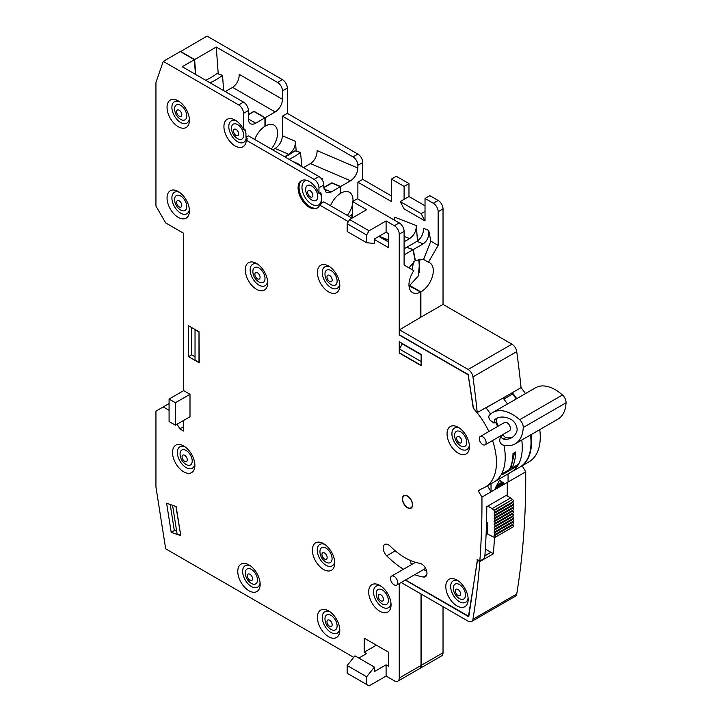 <?xml version="1.0" encoding="UTF-8"?>
<svg xmlns="http://www.w3.org/2000/svg" width="722" height="722" viewBox="0 0 722 722"><rect width="100%" height="100%" fill="white"/><g stroke="black" fill="none" stroke-linecap="round" stroke-linejoin="round"><path stroke-width="1.08" d="M482.702 444.581A4.819 2.78 -120 0 0 485.112 444.815A4.819 2.78 -120 0 0 485.843 440.952A4.819 2.78 -120 0 0 482.702 436.711A4.819 2.78 -120 0 0 480.292 436.476A4.819 2.78 -120 0 0 479.552 440.33A4.819 2.78 -120 0 0 482.702 444.581M485.112 444.815L509.434 430.772A4.819 2.78 -120 0 0 510.174 426.91A4.819 2.78 -120 0 0 507.034 422.668A4.819 2.78 -120 0 0 504.624 422.424L480.292 436.476M512.412 414.428A39.286 22.68 -120 0 0 492.765 412.488A39.286 22.68 -120 0 0 489.218 415.466A3.439 1.986 -120 0 0 489.272 418.697L489.895 420.033L493.974 423.137L494.453 419.879A32.273 18.637 60 0 1 496.276 418.561A32.273 18.637 60 0 1 510.996 419.392A8.15 4.702 60 0 1 516.708 431.783A32.273 18.637 60 0 1 511.627 437.776A32.273 18.637 60 0 1 503.324 439.102L500.256 436.774L499.615 441.106L500.229 442.442A3.439 1.986 -120 0 0 502.837 445.005A39.286 22.68 -120 0 0 515.138 443.859A39.286 22.68 -120 0 0 523.242 427.505A6.877 3.971 -120 0 0 519.65 419.717A39.286 22.68 -120 0 0 512.412 414.428M515.138 443.859L557.962 419.13A39.286 22.68 -120 0 0 566.057 402.777A6.877 3.971 -120 0 0 562.465 394.988A39.286 22.68 -120 0 0 555.236 389.709A39.286 22.68 -120 0 0 535.589 387.759L492.765 412.488M512.801 437A32.273 18.637 60 0 1 505.752 437.694L502.44 434.815M498.388 426.025L496.402 421.729L493.974 423.137M502.692 435.366L500.256 436.774M496.402 421.729L496.889 418.471L494.453 419.879M496.889 418.471A32.273 18.637 60 0 1 497.539 417.939M505.752 437.694L503.324 439.102M394.131 584.829A5.162 2.978 -120 0 0 396.712 585.082A5.162 2.978 -120 0 0 397.497 580.948A5.162 2.978 -120 0 0 394.131 576.4A5.162 2.978 -120 0 0 391.55 576.138A5.162 2.978 -120 0 0 390.755 580.28A5.162 2.978 -120 0 0 394.131 584.829M301.949 166.466L300.469 152.378L294.892 150.808A55.052 27.454 174 0 1 284.937 156.927M300.469 152.378A61.93 30.884 174 0 1 289.107 159.336M223.639 90.638L222.529 75.314L216.934 73.509A55.052 28.889 175.8 0 1 206.032 80.097A55.052 28.889 -4.2 0 0 205.671 80.259M222.529 75.314A61.93 32.508 175.8 0 1 210.264 82.723A48.166 25.279 -4.2 0 0 210.075 82.804M494.859 537.466A1.029 0.596 -120 0 0 494.344 535.724L512.837 525.047A1.029 0.596 60 0 1 513.351 526.789L494.859 537.466A1.029 0.596 -120 0 1 494.344 537.412L487.774 534.181L487.774 522.945L486.529 522.223M487.774 506.086L492.151 508.613L510.644 497.936L512.458 499.552L493.965 510.228L492.151 508.613M493.613 502.72L506.266 495.409L510.644 497.936M494.344 535.724L494.344 534.605A1.029 0.596 -120 0 0 494.344 532.917L494.344 531.789A1.029 0.596 -120 0 0 494.344 530.11L494.344 528.982A1.029 0.596 -120 0 0 494.344 527.295L494.344 526.176A1.029 0.596 -120 0 0 494.344 524.488L494.344 523.369A1.029 0.596 -120 0 0 494.344 521.681L494.344 520.553A1.029 0.596 -120 0 0 494.344 518.874L494.344 517.746A1.029 0.596 -120 0 0 494.344 516.059L494.344 514.939A1.029 0.596 -120 0 0 494.344 513.252L494.344 512.124A1.029 0.596 -120 0 0 494.344 510.445L512.458 499.552M512.837 499.768A1.029 0.596 60 0 1 513.351 501.501L494.859 512.178M494.344 513.252L512.837 502.575L512.593 501.943M512.837 502.575A1.029 0.596 60 0 1 513.351 504.317L494.859 514.985M494.344 516.059L512.837 505.382L512.593 504.75M512.837 505.382A1.029 0.596 60 0 1 513.351 507.124L494.859 517.8M494.344 518.874L512.837 508.198L512.593 507.557M512.837 508.198A1.029 0.596 60 0 1 513.351 509.931L494.859 520.607M494.344 521.681L512.837 511.005L512.593 510.373M512.837 511.005A1.029 0.596 60 0 1 513.351 512.737L494.859 523.414M494.344 524.488L512.837 513.811L512.593 513.18M512.837 513.811A1.029 0.596 60 0 1 513.351 515.553L494.859 526.23M494.344 527.295L512.837 516.627L512.593 515.986M512.837 516.627A1.029 0.596 60 0 1 513.351 518.36L494.859 529.036M494.344 530.11L512.837 519.434L512.593 518.802M512.837 519.434A1.029 0.596 60 0 1 513.351 521.167L494.859 531.843M494.344 532.917L512.837 522.241L512.593 521.609M512.837 522.241A1.029 0.596 60 0 1 513.351 523.982L494.859 534.65M512.837 525.047L512.593 524.416M512.593 502.44L494.101 513.107M512.593 505.247L494.101 515.923M512.593 524.912L494.101 535.589M512.593 508.053L494.101 518.73M512.593 522.105L494.101 532.773M512.593 519.289L494.101 529.966M512.593 516.483L494.101 527.159M512.593 513.676L494.101 524.352M512.593 510.86L494.101 521.537M170.23 504.488L174.309 530.426L176.664 531.239M172.63 505.328L176.177 506.645M180.662 535.128L175.969 506.763M172.63 505.608L177.116 534.09L180.455 535.255M410.989 563.368A75.927 43.834 60 0 0 412.28 564.171A75.927 43.834 60 0 1 410.989 563.368L410.195 560.398M426.576 570.687A75.927 43.834 60 0 1 423.444 569.649A75.927 43.834 60 0 0 426.576 570.687M407.506 495.987A7.229 4.17 -120 0 0 403.896 495.626A7.229 4.17 -120 0 0 402.786 501.42A7.229 4.17 -120 0 0 407.506 507.792A7.229 4.17 -120 0 0 411.125 508.144A7.229 4.17 -120 0 0 412.226 502.359A7.229 4.17 -120 0 0 407.506 495.987M407.506 507.503A6.877 3.971 -120 0 0 410.953 507.846A6.877 3.971 -120 0 0 412 502.332A6.877 3.971 -120 0 0 407.506 496.267A6.877 3.971 -120 0 0 404.067 495.924A6.877 3.971 -120 0 0 403.011 501.438A6.877 3.971 -120 0 0 407.506 507.503M460.672 445.862A8.601 4.964 -120 0 0 460.789 445.934A8.601 4.964 -120 0 0 466.755 442.288A8.601 4.964 -120 0 0 460.672 431.819A8.601 4.964 -120 0 0 454.589 435.195C454.761 439.797 456.773 443.344 460.636 445.844L460.789 445.934M459.427 598.601A8.601 4.964 -120 0 0 459.544 598.664A8.601 4.964 -120 0 0 465.509 595.018A8.601 4.964 -120 0 0 459.427 584.549A8.601 4.964 -120 0 0 453.344 587.925C453.506 592.527 455.519 596.083 459.391 598.583L459.544 598.664M382.299 603.971A8.601 4.964 -120 0 0 382.416 604.043A8.601 4.964 -120 0 0 388.382 600.397A8.601 4.964 -120 0 0 382.299 589.928A8.601 4.964 -120 0 0 376.216 593.303C376.379 597.906 378.4 601.453 382.263 603.953L382.416 604.043M326.001 562.185A8.601 4.964 -120 0 0 326.127 562.248A8.601 4.964 -120 0 0 332.084 558.602A8.601 4.964 -120 0 0 326.001 548.133A8.601 4.964 -120 0 0 319.927 551.509C320.09 556.111 322.102 559.667 325.974 562.167L326.127 562.248M331.037 629.431A8.601 4.964 -120 0 0 331.154 629.494A8.601 4.964 -120 0 0 337.12 625.848A8.601 4.964 -120 0 0 331.037 615.388A8.601 4.964 -120 0 0 324.954 618.763C325.117 623.357 327.138 626.913 331.001 629.413L331.154 629.494M251.4 583.448A8.601 4.964 -120 0 0 251.518 583.52A8.601 4.964 -120 0 0 257.474 579.874A8.601 4.964 -120 0 0 251.4 569.405A8.601 4.964 -120 0 0 245.318 572.781C245.48 577.383 247.493 580.93 251.364 583.43L251.518 583.52M186.132 464.517A8.601 4.964 -120 0 0 186.249 464.58A8.601 4.964 -120 0 0 192.214 460.934A8.601 4.964 -120 0 0 186.132 450.474A8.601 4.964 -120 0 0 180.049 453.84C180.22 458.443 182.233 461.999 186.095 464.499L186.249 464.58M258.927 281.986A8.601 4.964 -120 0 0 259.054 282.058A8.601 4.964 -120 0 0 265.01 278.403A8.601 4.964 -120 0 0 258.927 267.943A8.601 4.964 -120 0 0 252.853 271.319C253.016 275.921 255.028 279.468 258.9 281.968L259.054 282.058M331.037 284.594A8.601 4.964 -120 0 0 331.154 284.667A8.601 4.964 -120 0 0 337.12 281.02A8.601 4.964 -120 0 0 331.037 270.551A8.601 4.964 -120 0 0 324.954 273.927C325.117 278.53 327.138 282.076 331.001 284.576L331.154 284.667M311.705 200.003A8.601 4.964 -120 0 0 311.832 200.066A8.601 4.964 -120 0 0 317.788 196.42A8.601 4.964 -120 0 0 311.705 185.951A8.601 4.964 -120 0 0 305.632 189.326C305.794 193.929 307.807 197.485 311.678 199.985L311.832 200.066M237.556 138.615A8.601 4.964 -120 0 0 237.673 138.687A8.601 4.964 -120 0 0 243.639 135.041A8.601 4.964 -120 0 0 237.556 124.572A8.601 4.964 -120 0 0 231.473 127.947C231.636 132.55 233.648 136.097 237.52 138.597L237.673 138.687M180.671 119.419A8.601 4.964 -120 0 0 180.789 119.482A8.601 4.964 -120 0 0 186.754 115.836A8.601 4.964 -120 0 0 180.671 105.367A8.601 4.964 -120 0 0 174.589 108.742C174.751 113.345 176.764 116.892 180.635 119.392L180.789 119.482M180.671 210.048A8.601 4.964 -120 0 0 180.789 210.12A8.601 4.964 -120 0 0 186.754 206.465A8.601 4.964 -120 0 0 180.671 196.005A8.601 4.964 -120 0 0 174.589 199.38C174.751 203.974 176.764 207.53 180.635 210.03L180.789 210.12M307.021 180.419A13.763 7.942 -120 0 0 302.283 190.328A13.763 7.942 -120 0 0 311.705 204.218A13.763 7.942 -120 0 0 321.38 199.786L321.173 203.378L319.702 205.093L348.392 221.654M352.038 218.143L323.817 201.853L321.173 203.378L320.676 204.534M195.445 74.357L194.38 59.7L182.215 66.722L243.531 102.118A6.877 3.971 60 0 1 248.395 110.547L243.531 113.354L243.531 129.319A15.83 9.142 -120 0 0 235.119 120.078A15.83 9.142 -120 0 0 227.204 119.292A15.83 9.142 -120 0 0 224.777 131.973A15.83 9.142 -120 0 0 235.119 145.925A15.83 9.142 -120 0 0 243.034 146.701A15.83 9.142 -120 0 0 246.292 140.239L314.088 179.372L318.953 176.565A6.877 3.971 60 0 1 323.817 184.994L323.817 187.729L326.344 192.702L331.118 192.016L340.36 186.682L331.867 183.045L323.817 187.693M236.41 120.908A12.382 7.148 -120 0 0 228.811 127.207A12.382 7.148 -120 0 0 237.556 141.711A12.382 7.148 -120 0 0 246.283 137.424L247.294 138.895L246.292 140.239M178.235 191.51A15.83 9.142 -120 0 0 170.32 190.725A15.83 9.142 -120 0 0 167.901 203.405A15.83 9.142 -120 0 0 178.235 217.349A15.83 9.142 -120 0 0 186.15 218.134A15.83 9.142 -120 0 0 188.577 205.454A15.83 9.142 -120 0 0 178.235 191.51M178.235 100.872A15.83 9.142 -120 0 0 170.32 100.087A15.83 9.142 -120 0 0 167.901 112.776A15.83 9.142 -120 0 0 178.235 126.72A15.83 9.142 -120 0 0 186.15 127.505A15.83 9.142 -120 0 0 188.577 114.825A15.83 9.142 -120 0 0 178.235 100.872M328.6 266.057A15.83 9.142 -120 0 0 320.685 265.272A15.83 9.142 -120 0 0 318.267 277.952A15.83 9.142 -120 0 0 328.6 291.905A15.83 9.142 -120 0 0 336.515 292.69A15.83 9.142 -120 0 0 338.943 280.001A15.83 9.142 -120 0 0 328.6 266.057M256.5 263.449A15.83 9.142 -120 0 0 248.585 262.664A15.83 9.142 -120 0 0 246.157 275.344A15.83 9.142 -120 0 0 256.5 289.296A15.83 9.142 -120 0 0 264.414 290.073A15.83 9.142 -120 0 0 266.833 277.392A15.83 9.142 -120 0 0 256.5 263.449M183.704 445.97A15.83 9.142 -120 0 0 175.789 445.194A15.83 9.142 -120 0 0 173.361 457.874A15.83 9.142 -120 0 0 183.704 471.818A15.83 9.142 -120 0 0 191.619 472.603A15.83 9.142 -120 0 0 194.037 459.923A15.83 9.142 -120 0 0 183.704 445.97M248.964 564.911A15.83 9.142 -120 0 0 241.049 564.126A15.83 9.142 -120 0 0 238.621 576.806A15.83 9.142 -120 0 0 248.964 590.758A15.83 9.142 -120 0 0 256.879 591.544A15.83 9.142 -120 0 0 259.306 578.854A15.83 9.142 -120 0 0 248.964 564.911M323.573 543.639A15.83 9.142 -120 0 0 315.658 542.854A15.83 9.142 -120 0 0 313.231 555.543A15.83 9.142 -120 0 0 323.573 569.487A15.83 9.142 -120 0 0 331.488 570.272A15.83 9.142 -120 0 0 333.907 557.592A15.83 9.142 -120 0 0 323.573 543.639M328.6 610.893A15.83 9.142 -120 0 0 320.685 610.108A15.83 9.142 -120 0 0 318.267 622.788A15.83 9.142 -120 0 0 328.6 636.732A15.83 9.142 -120 0 0 336.515 637.517A15.83 9.142 -120 0 0 338.943 624.837A15.83 9.142 -120 0 0 328.6 610.893M379.862 585.434A15.83 9.142 -120 0 0 371.947 584.649A15.83 9.142 -120 0 0 369.529 597.329A15.83 9.142 -120 0 0 379.862 611.281A15.83 9.142 -120 0 0 387.777 612.066A15.83 9.142 -120 0 0 390.205 599.377A15.83 9.142 -120 0 0 379.862 585.434M458.244 427.325A15.83 9.142 -120 0 0 450.329 426.54A15.83 9.142 -120 0 0 447.902 439.22A15.83 9.142 -120 0 0 458.244 453.172A15.83 9.142 -120 0 0 466.15 453.948A15.83 9.142 -120 0 0 468.578 441.268A15.83 9.142 -120 0 0 458.244 427.325M456.99 580.055A15.83 9.142 -120 0 0 449.075 579.279A15.83 9.142 -120 0 0 446.647 591.959A15.83 9.142 -120 0 0 456.99 605.902A15.83 9.142 -120 0 0 464.905 606.688A15.83 9.142 -120 0 0 467.333 594.007A15.83 9.142 -120 0 0 456.99 580.055M323.817 184.994L318.953 187.801L318.953 193.469A15.83 9.142 -120 0 0 309.278 181.457A15.83 9.142 -120 0 0 301.363 180.671A15.83 9.142 -120 0 0 298.935 193.361A15.83 9.142 -120 0 0 309.278 207.304A15.83 9.142 -120 0 0 317.193 208.089A15.83 9.142 -120 0 0 319.702 205.093M413.742 261.815L411.937 269.577M403.517 569.234A75.927 43.834 60 0 1 386.703 555.805A7.572 4.368 60 0 1 384.745 544.496A7.572 4.368 60 0 1 388.535 544.866A7.572 4.368 60 0 1 390.367 546.301A60.783 35.098 60 0 0 419.789 563.286A7.572 4.368 60 0 1 421.621 563.972A7.572 4.368 60 0 1 426.567 570.642A7.572 4.368 60 0 1 425.402 576.707A7.572 4.368 60 0 1 423.453 577.022A75.927 43.834 60 0 1 414.69 574.703M347.282 215.4A17.202 9.937 120 0 0 352.526 204.38M352.968 201.312A17.202 9.937 120 0 0 349.448 192.287A17.202 9.937 120 0 0 340.847 193.144A17.202 9.937 120 0 0 340.603 193.288L340.36 193.144M415.105 260.452L423.57 259.442L428.435 262.248A17.202 9.937 120 0 1 429.734 262.799A17.202 9.937 120 0 1 432.37 276.589A17.202 9.937 120 0 1 421.134 291.751A17.202 9.937 120 0 1 420.89 291.887L420.89 317.175L443.028 304.395L443.028 208.875L438.164 211.681A6.877 3.971 -120 0 0 433.299 203.252L425.023 198.478L425.023 220.95L404.103 208.875L400.214 201.573L408.968 196.51L408.968 183.587L396.315 176.285L391.45 179.092L404.103 186.402L404.103 199.317M420.89 291.887L409.708 285.434L418.264 275.985L419.969 259.045M271.246 149.021A17.202 9.937 120 0 0 274.026 125.15A17.202 9.937 120 0 0 265.425 125.998A17.202 9.937 120 0 0 265.182 126.142L264.938 125.998M516.221 398.941A54.069 31.217 60 0 0 512.629 394.013L503.875 399.076A54.069 31.217 -120 0 1 507.458 404.004A54.069 31.217 -120 0 0 503.044 398.039L486.014 407.867A54.069 31.217 -120 0 1 490.59 414.058A54.069 31.217 -120 0 0 486.014 407.867L521.049 387.642A870.091 502.35 -120 0 0 516.735 351.605L472.937 376.884A6.877 3.971 -120 0 0 468.145 369.456L399.483 329.819L420.89 317.175M491.032 483.397A54.069 31.217 -120 0 0 494.038 482.016A54.069 31.217 -120 0 0 503.965 445.275A54.069 31.217 -120 0 1 494.038 482.016L485.274 487.07A54.069 31.217 -120 0 0 492.53 440.528M501.492 436.061A54.069 31.217 -120 0 0 501.294 435.474A54.069 31.217 -120 0 1 501.492 436.061M497.629 426.458A54.069 31.217 -120 0 0 495.518 422.244A54.069 31.217 -120 0 1 497.629 426.458M195.039 329.494L195.039 360.116L199.001 362.408L199.001 332.066L195.039 329.773M199.245 331.921L188.541 325.739L188.541 356.65L199.245 362.823L199.001 332.066M195.039 356.749L191.709 354.818L188.541 356.65M421.134 354.394L399.239 341.759L399.239 352.995L421.134 365.63L421.134 354.394M421.016 593.962L421.016 665.458A6.877 3.971 60 0 1 419.59 668.608L397.813 681.18A6.877 3.971 -120 0 0 399.239 678.03L399.239 583.62M419.708 668.536A6.877 3.971 -120 0 0 419.834 668.473A6.877 3.971 -120 0 0 421.251 665.323L443.028 652.751L443.028 606.679M421.251 594.107L421.251 665.323M171.195 532.331L180.744 535.634L176.159 506.546L166.62 503.243L171.195 532.331L174.426 530.462M482.359 488.424L478.235 490.807L481.827 488.604A54.069 31.217 -120 0 0 485.274 487.07M488.875 431.521A54.069 31.217 -120 0 0 473.262 408.318L468.145 374.799L399.239 335.008L399.239 234.154A6.877 3.971 -120 0 0 394.374 225.724L399.239 222.917A6.877 3.971 60 0 1 404.103 231.347L404.103 265.055L413.832 270.678A17.202 9.937 120 0 0 412.533 292.6A17.202 9.937 120 0 0 420.646 292.022L420.646 317.599M386.099 220.95L386.099 232.186L374.42 238.937L374.42 243.431L366.632 242.736L347.174 231.491L347.174 223.766L349.601 219.551L369.068 230.787L386.099 220.95L394.374 225.724M374.42 239.496L388.535 247.646L388.535 233.594L386.099 232.186M352.526 217.863L352.526 201.564L366.632 209.714L349.601 219.551M318.953 187.801A6.877 3.971 -120 0 0 314.088 179.372M243.531 113.354A6.877 3.971 -120 0 0 238.666 104.925L163.244 61.388L155.943 82.452L155.943 206.068L165.672 222.917L183.677 233.314L183.677 390.638L190.003 394.293L190.003 416.765L175.401 425.195L175.401 402.723L169.083 399.067L169.083 421.54L175.401 425.195M177.107 424.211L179.787 428.85L183.677 431.097L183.677 420.421M169.083 403.562L163.244 406.937L169.083 410.304M163.244 406.937L155.943 411.152L155.943 486.998L165.672 548.81L353.726 657.372M386.099 664.827L386.099 676.072L369.068 685.9L366.632 684.492L366.632 676.767L374.42 667.074L374.42 671.568L386.099 664.827L388.535 666.235L388.535 652.192L364.204 638.14L364.204 652.192L366.632 653.591L358.852 658.085M386.099 676.072L394.374 680.846A6.877 3.971 -120 0 0 397.813 681.18M477.576 559.758L468.488 616.155L405.547 579.983M477.089 560.037L477.089 559.478L479.832 561.057A870.091 502.35 -120 0 0 481.935 497.097L478.235 490.807M399.483 329.819L399.483 334.873L468.145 374.51L473.47 408.246A54.412 31.416 60 0 1 477.215 412.56A870.091 502.35 -120 0 0 472.937 376.884M498.694 400.159A54.069 31.217 -120 0 1 498.911 400.421L477.215 412.56M468.145 369.456L511.934 344.177L443.028 304.395M409.004 285.795L420.646 292.022M408.968 267.871L415.168 260.786L413.011 249.731L406.685 247.276L404.103 248.765M388.535 240.227L379.014 236.527M404.103 254.875L413.011 249.731M248.395 114.762L253.991 111.531L264.938 117.848L264.938 126.287A17.202 9.937 120 0 0 254.74 139.499M255.696 123.191A10.325 5.956 -60 0 1 250.534 123.697A10.325 5.956 -60 0 1 248.395 118.977L255.696 123.191L264.938 117.848M248.395 114.482L253.991 111.251L265.182 117.713L275.154 111.955L232.583 87.371C236.942 84.266 239.162 79.934 239.244 74.357L282.455 99.311L282.455 90.882A6.877 3.971 -120 0 0 277.591 82.452L282.455 79.646L207.034 36.1L180.437 51.641M225.282 91.586L232.583 87.371M340.36 186.682L340.36 193.433A17.202 9.937 120 0 0 330.523 205.725M321.696 179.128L322.138 178.875L321.164 178.451M318.953 193.469L319.918 192.909L321.091 193.695L321.38 197.332A13.763 7.942 -120 0 0 320.351 192.81M321.38 199.786L321.38 197.332M340.603 193.288L340.603 186.538L350.576 180.78L310.46 163.596L303.475 167.63M352.526 216.374L350.576 215.616L349.114 216.456M350.576 215.616L352.526 214.181M357.877 199.037L357.877 182.188L391.45 201.573L391.45 179.092M282.455 79.646A6.877 3.971 60 0 1 287.32 88.075L287.32 113.354L357.877 154.093A6.877 3.971 60 0 1 362.742 162.522L362.742 179.372L357.877 182.188M310.46 163.596C314.819 160.501 317.039 156.169 317.12 150.609L357.877 168.073L357.877 165.329A6.877 3.971 -120 0 0 353.013 156.9L357.877 154.093M357.877 168.073C357.408 173.46 354.98 177.702 350.576 180.78M248.395 110.547L248.395 118.977M243.531 129.319L245.507 130.086L245.958 133.615A12.382 7.148 -120 0 0 244.334 129.103M318.953 176.565L248.395 135.835L245.958 137.234L245.958 133.615M265.182 117.713L265.182 126.142M284.612 156.746L288.809 154.318L275.154 148.47L272.726 149.878M275.154 148.47C279.558 145.393 281.995 141.151 282.455 135.763L282.455 116.17L353.013 156.9M287.32 113.354L282.455 116.17M282.455 99.311A10.325 5.956 -60 0 1 275.154 111.955M490.671 552.492L484.895 555.534M490.716 552.177L485.328 549.063M401.17 582.51L468.145 621.173A6.877 3.971 -120 0 0 471.583 621.516A6.877 3.971 -120 0 0 472.937 619.286A870.091 502.35 -120 0 0 479.796 561.599L477.341 560.182L468.849 616.164A1.029 0.596 60 0 1 468.145 616.398L405.304 580.118M443.028 652.751A6.877 3.971 60 0 1 441.602 655.901L419.834 668.473M362.742 179.372L391.45 195.951M425.023 205.779L408.968 196.51M425.023 198.478L429.888 195.671L438.164 200.445A6.877 3.971 60 0 1 443.028 208.875M511.934 344.177A6.877 3.971 60 0 1 516.735 351.605M531.004 434.689A54.069 31.217 60 0 1 520.309 466.845L529.064 461.791A54.069 31.217 -120 0 0 539.767 429.635M525.463 393.607A54.069 31.217 -120 0 0 521.049 387.642M522.168 465.771L525.724 471.809L507.719 482.206A870.091 502.35 60 0 1 507.719 495.13L506.745 495.689M472.937 619.286L516.735 593.998A870.091 502.35 -120 0 0 525.724 471.809M516.735 593.998A6.877 3.971 60 0 1 515.382 596.237L471.583 621.516M169.083 399.067L183.677 390.638M194.38 59.7L180.274 51.551L163.244 61.388M481.935 497.097L507.232 482.476A870.091 502.35 60 0 1 507.241 494.85L486.799 506.645A870.091 502.35 60 0 1 484.697 558.25L479.832 561.057M388.535 239.993L379.005 236.293M404.103 241.789L409.681 238.576L404.103 236.401M415.412 260.633L413.255 249.595L406.946 247.375M413.255 249.595L423.227 243.837L416.91 241.374L406.928 247.141M394.573 220.228L394.753 217.187L416.341 225.571C416.26 231.139 414.04 235.471 409.681 238.576M416.91 241.374C421.269 238.278 423.489 233.946 423.57 228.378L428.724 230.381C429.346 236.22 427.514 240.706 423.227 243.837M340.603 186.538L331.867 182.801L323.817 187.449M321.822 179.309L322.626 178.839L320.803 178.054M282.455 135.763L295.469 141.341C295.388 146.891 293.168 151.223 288.809 154.318M428.724 230.381L430.826 241.157L438.164 245.399L438.164 211.681M438.164 245.399L428.435 262.248M479.796 561.599L493.415 553.729A870.091 502.35 -120 0 0 494.471 537.475M512.295 392.696A54.069 31.217 60 0 1 516.708 398.661M416.341 225.571L417.469 241.031M418.787 259.234L419.753 272.501M352.526 201.564L357.39 198.758L399.239 222.917M277.591 82.452L216.275 47.056L194.624 59.556L180.518 51.406M183.677 426.603L179.787 428.85M404.103 186.402L408.968 183.587M378.797 236.401L388.535 242.023M425.023 220.95L421.134 213.649L400.214 201.573M421.134 213.649L425.023 211.402M295.469 141.341L296.182 151.169M216.275 47.056L218.234 73.924M175.401 402.723L190.003 394.293M376.37 645.161L364.204 652.192M366.632 242.736L366.632 235.002L369.068 230.787M347.174 223.766L366.632 235.002M366.632 676.767L347.174 665.522L347.174 673.256L366.632 684.492M347.174 665.522L354.953 655.838L374.42 667.074M493.415 553.729L490.969 552.321L484.877 555.832M477.829 559.902L477.341 560.182M507.719 495.13L507.241 494.85M423.57 259.442L430.826 241.157M194.624 59.556L195.707 74.51M191.709 327.571L191.709 354.818M402.398 343.582L399.483 349.033L399.239 352.995M421.134 365.07L421.134 360.973M399.483 352.85L420.89 365.215M399.483 349.033L420.89 361.397M402.398 343.979L421.134 354.791M491.032 483.749L491.032 491.826L487.476 485.798M494.038 482.016L511.068 472.179A54.069 31.217 -120 0 0 521.762 440.032A54.069 31.217 -120 0 1 511.068 472.179A54.069 31.217 -120 0 1 508.225 473.506M508.062 473.912L508.062 481.998L491.032 491.826M516.871 466.313L517.836 464.688L511.907 468.109C514.272 463.704 515.508 458.344 515.607 452.017L512.999 453.524C512.9 459.851 511.663 465.212 509.299 469.616L503.369 473.045L502.404 474.679L516.871 466.313L516.013 465.284M496.88 485.13L502.061 482.134L502.918 482.684L496.068 486.637M499.543 480.166L495.166 488.316L503.92 483.262L499.543 480.166M502.918 482.684L503.92 483.262M502.061 482.134L499.471 480.301M509.642 468.966L511.645 467.811M514.606 452.595L511.032 467.116L511.907 468.109M530.526 434.969A54.069 31.217 60 0 1 519.822 467.125L511.068 472.179M512.629 394.013L511.32 393.264M519.65 419.717L562.465 394.988M523.242 427.505L566.057 402.777M293.412 161.818L295.19 162.45A17.202 10.758 115.5 0 0 293.565 161.909M296.562 163.641A17.202 10.758 -64.5 0 1 299.07 164.291L295.19 162.45M459.21 442.694A3.691 2.13 -120 0 0 461.818 441.187A3.691 2.13 -120 0 0 459.21 436.675A3.691 2.13 -120 0 0 456.611 438.182A3.691 2.13 -120 0 0 459.21 442.694M457.965 595.433A3.691 2.13 -120 0 0 460.573 593.926A3.691 2.13 -120 0 0 457.965 589.405A3.691 2.13 -120 0 0 455.356 590.912A3.691 2.13 -120 0 0 457.965 595.433M380.837 600.803A3.691 2.13 -120 0 0 383.445 599.296A3.691 2.13 -120 0 0 380.837 594.784A3.691 2.13 -120 0 0 378.229 596.291A3.691 2.13 -120 0 0 380.837 600.803M324.548 559.018A3.691 2.13 -120 0 0 327.156 557.51A3.691 2.13 -120 0 0 324.548 552.989A3.691 2.13 -120 0 0 321.94 554.496A3.691 2.13 -120 0 0 324.548 559.018M329.575 626.263A3.691 2.13 -120 0 0 332.183 624.756A3.691 2.13 -120 0 0 329.575 620.243A3.691 2.13 -120 0 0 326.967 621.741A3.691 2.13 -120 0 0 329.575 626.263M249.938 580.28A3.691 2.13 -120 0 0 252.547 578.773A3.691 2.13 -120 0 0 249.938 574.261A3.691 2.13 -120 0 0 247.33 575.768A3.691 2.13 -120 0 0 249.938 580.28M184.679 461.349A3.691 2.13 -120 0 0 187.278 459.842A3.691 2.13 -120 0 0 184.679 455.329A3.691 2.13 -120 0 0 182.07 456.827A3.691 2.13 -120 0 0 184.679 461.349M257.474 278.818A3.691 2.13 -120 0 0 260.082 277.311A3.691 2.13 -120 0 0 257.474 272.799A3.691 2.13 -120 0 0 254.866 274.306A3.691 2.13 -120 0 0 257.474 278.818M329.575 281.427A3.691 2.13 -120 0 0 332.183 279.919A3.691 2.13 -120 0 0 329.575 275.407A3.691 2.13 -120 0 0 326.967 276.914A3.691 2.13 -120 0 0 329.575 281.427M310.252 196.835A3.691 2.13 -120 0 0 312.861 195.328A3.691 2.13 -120 0 0 310.252 190.807A3.691 2.13 -120 0 0 307.644 192.314A3.691 2.13 -120 0 0 310.252 196.835M236.094 135.447A3.691 2.13 -120 0 0 238.702 133.94A3.691 2.13 -120 0 0 236.094 129.428A3.691 2.13 -120 0 0 233.486 130.935A3.691 2.13 -120 0 0 236.094 135.447M179.209 116.242A3.691 2.13 -120 0 0 181.818 114.744A3.691 2.13 -120 0 0 179.209 110.222A3.691 2.13 -120 0 0 176.601 111.729A3.691 2.13 -120 0 0 179.209 116.242M179.209 206.88A3.691 2.13 -120 0 0 181.818 205.373A3.691 2.13 -120 0 0 179.209 200.86A3.691 2.13 -120 0 0 176.601 202.359A3.691 2.13 -120 0 0 179.209 206.88M317.662 207.783A15.83 9.142 60 0 1 310.252 206.745A15.83 9.142 60 0 1 300.045 193.243A15.83 9.142 60 0 1 301.868 180.419M179.525 192.341A12.382 7.148 -120 0 0 171.926 198.64A12.382 7.148 -120 0 0 180.671 213.143A12.382 7.148 -120 0 0 189.354 209.362M179.525 101.703A12.382 7.148 -120 0 0 171.926 108.011A12.382 7.148 -120 0 0 180.671 122.505A12.382 7.148 -120 0 0 189.354 118.724M329.891 266.887A12.382 7.148 -120 0 0 322.292 273.187A12.382 7.148 -120 0 0 331.037 287.69A12.382 7.148 -120 0 0 339.719 283.908M257.79 264.279A12.382 7.148 -120 0 0 250.191 270.579A12.382 7.148 -120 0 0 258.927 285.082A12.382 7.148 -120 0 0 267.618 281.3M184.994 446.81A12.382 7.148 -120 0 0 177.395 453.109A12.382 7.148 -120 0 0 186.132 467.603A12.382 7.148 -120 0 0 194.814 463.822M250.254 565.741A12.382 7.148 -120 0 0 242.655 572.041A12.382 7.148 -120 0 0 251.4 586.544A12.382 7.148 -120 0 0 260.082 582.762M324.864 544.469A12.382 7.148 -120 0 0 317.265 550.778A12.382 7.148 -120 0 0 326.001 565.272A12.382 7.148 -120 0 0 334.692 561.49M329.891 611.724A12.382 7.148 -120 0 0 322.292 618.023A12.382 7.148 -120 0 0 331.037 632.517A12.382 7.148 -120 0 0 339.719 628.736M381.153 586.264A12.382 7.148 -120 0 0 373.554 592.563A12.382 7.148 -120 0 0 382.299 607.067A12.382 7.148 -120 0 0 390.981 603.285M459.535 428.155A12.382 7.148 -120 0 0 451.936 434.454A12.382 7.148 -120 0 0 460.672 448.958A12.382 7.148 -120 0 0 469.354 445.176M458.28 580.894A12.382 7.148 -120 0 0 450.681 587.194A12.382 7.148 -120 0 0 459.427 601.688A12.382 7.148 -120 0 0 468.109 597.906M426.648 575.172L423.453 577.022M323.889 188.92L331.118 192.016M404.103 231.347L399.239 234.154M362.742 162.522L357.877 165.329M287.32 88.075L282.455 90.882M238.666 104.925L243.531 102.118M386.703 555.805L395.295 550.841M399.239 678.03L421.016 665.458M433.299 203.252L438.164 200.445M468.885 615.974L468.145 616.398M396.712 585.082L425.637 568.385M391.55 576.138L415.484 562.321M302.392 167.008L299.07 164.291M412.054 507.214L410.953 507.846M405.168 495.292L404.067 495.924"/></g></svg>
